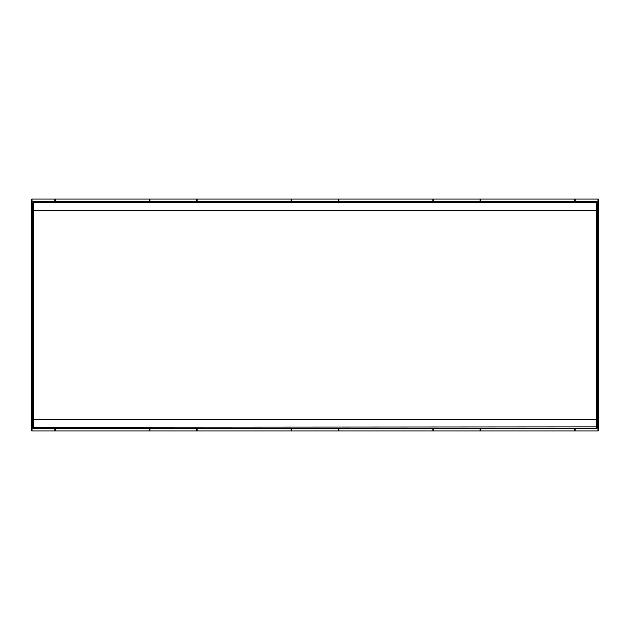 <?xml version="1.0" encoding="UTF-8"?>
<svg xmlns="http://www.w3.org/2000/svg" width="630" height="630" viewBox="0 0 630 630"><rect width="100%" height="100%" fill="white"/><g stroke="black" fill="none" stroke-linecap="round" stroke-linejoin="round"><path stroke-width="0.94" d="M432.912 201.6L432.912 199.537A0.512 0.512 0 0 1 433.424 199.025L338.326 199.025L338.838 199.537A0.512 0.512 0 0 0 338.326 199.025L338.838 199.537L338.838 201.6M338.838 428.4L338.838 430.463L338.326 430.975L54.826 430.975A0.512 0.512 0 0 0 55.338 430.463L55.338 428.4M338.838 199.537L338.326 199.025L338.838 199.537L338.326 199.025L196.576 199.025L197.088 199.537A0.512 0.512 0 0 0 196.576 199.025L197.088 199.537L197.088 201.6M197.088 428.4L197.088 430.463A0.512 0.512 0 0 1 196.576 430.975L197.088 430.463L196.576 430.975L196.576 428.4M291.162 430.463L291.162 428.4L291.162 430.463A0.512 0.512 0 0 0 291.674 430.975L291.162 430.463A0.512 0.512 0 0 0 291.674 430.975L291.162 430.463M291.162 199.537L291.162 201.6L291.162 199.537L291.674 199.025A0.512 0.512 0 0 0 291.162 199.537A0.512 0.512 0 0 1 291.674 199.025L291.674 201.6M54.826 201.6L54.826 199.025L55.338 199.537L55.338 201.6L55.338 199.537L54.826 199.025L32.012 199.025A0.512 0.512 0 0 0 31.5 199.537L31.5 430.463A0.512 0.512 0 0 0 32.012 430.975L54.826 430.975L54.826 428.4M574.662 428.4L574.662 430.463A0.512 0.512 0 0 0 575.174 430.975L338.326 430.975L338.838 430.463A0.512 0.512 0 0 1 338.326 430.975A0.512 0.512 0 0 0 338.838 430.463M575.174 428.4L575.174 430.975L597.988 430.975A0.512 0.512 0 0 0 598.5 430.463L598.5 199.537A0.512 0.512 0 0 0 597.988 199.025L575.174 199.025A0.512 0.512 0 0 0 574.662 199.537L574.662 201.6M149.412 430.463L149.412 428.4L149.412 430.463A0.512 0.512 0 0 0 149.924 430.975L149.412 430.463A0.512 0.512 0 0 0 149.924 430.975L149.412 430.463M149.412 201.6L149.412 199.537L149.924 199.025L196.576 199.025L197.088 199.537M432.912 430.463L432.912 428.4L432.912 430.463A0.512 0.512 0 0 0 433.424 430.975L432.912 430.463L433.424 430.975L433.424 428.4M574.662 199.537L575.174 199.025A0.512 0.512 0 0 0 574.662 199.537L575.174 199.025L480.076 199.025L480.588 199.537A0.512 0.512 0 0 0 480.076 199.025L480.588 199.537A0.512 0.512 0 0 0 480.076 199.025L480.588 199.537L480.588 201.6M480.588 428.4L480.588 430.463L480.076 430.975L480.588 430.463A0.512 0.512 0 0 1 480.076 430.975A0.512 0.512 0 0 0 480.588 430.463M55.338 430.463L54.826 430.975L55.338 430.463M432.912 199.537L433.424 199.025L432.912 199.537L433.424 199.025L480.076 199.025L480.588 199.537L480.076 199.025L480.076 201.6M54.826 199.025A0.512 0.512 0 0 1 55.338 199.537A0.512 0.512 0 0 0 54.826 199.025L55.338 199.537L54.826 199.025L149.924 199.025L149.412 199.537L149.924 199.025A0.512 0.512 0 0 0 149.412 199.537A0.512 0.512 0 0 1 149.924 199.025L149.924 201.6M575.174 430.975L574.662 430.463L575.174 430.975M597.208 202.112A0.512 0.512 0 0 0 596.697 201.6L597.208 203.096L597.208 210.617L597.208 202.112A0.512 0.512 0 0 0 596.697 201.6L33.303 201.6A0.512 0.512 0 0 0 32.791 202.112A0.512 0.512 0 0 1 33.303 201.6L33.303 202.773L596.697 202.773L596.697 428.4L33.303 428.4L33.303 427.227L597.208 426.904L597.208 427.888A0.512 0.512 0 0 1 596.697 428.4A0.512 0.512 0 0 0 597.208 427.888L597.208 419.383L33.303 419.383L33.303 202.773L32.791 203.096L32.791 210.617L597.208 210.617L597.208 426.904M32.791 427.888A0.512 0.512 0 0 0 33.303 428.4A0.512 0.512 0 0 1 32.791 427.888L32.791 203.096M149.924 430.975L149.924 428.4M32.791 206.758L32.012 206.758L32.012 423.242L32.791 423.242M32.012 199.025L32.012 206.758L31.5 206.758L31.5 423.242L32.012 423.242L32.012 430.975M291.674 430.975L291.674 428.4M597.988 199.025L597.988 206.758L597.208 206.758M598.5 206.758L597.988 206.758L597.988 430.975A0.512 0.512 0 0 0 598.5 430.463M597.208 423.242L598.5 423.242M433.424 201.6L433.424 199.025M480.076 428.4L480.076 430.975M338.326 428.4L338.326 430.975M575.174 199.025L575.174 201.6M196.576 199.025L196.576 201.6M338.326 199.025L338.326 201.6M32.791 426.904L33.303 427.227L33.303 419.383L32.791 419.383L32.791 426.904M31.5 206.758L31.5 199.537M31.5 423.242L31.5 430.463"/></g></svg>
